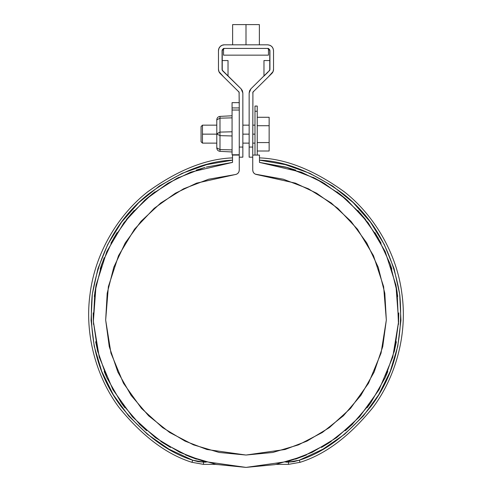 <?xml version="1.0" encoding="UTF-8"?>
<svg xmlns="http://www.w3.org/2000/svg" width="492" height="492" viewBox="0 0 492 492"><rect width="100%" height="100%" fill="white"/><g stroke="black" fill="none" stroke-linecap="round" stroke-linejoin="round"><path stroke-width="0.74" d="M254.985 111.241L254.985 155.066L254.985 106.057L257.236 106.057L257.236 155.066L257.236 111.241C257.236 104.359 257.236 104.359 257.236 111.241L254.985 111.241C254.985 104.359 254.985 104.359 254.985 111.241L257.236 111.241M285.827 462.117L288.472 462.117L288.472 464.368L300.058 462.314L288.472 464.368L276.295 464.368L288.472 464.368L288.472 462.117L293.964 461.637L299.284 460.204L288.472 462.117L285.827 462.117L302.912 456.404L274.979 464.626L246 467.4L274.979 464.626L246 467.4L215.705 464.368L203.528 464.368L191.942 462.314L203.528 464.368L203.528 462.117L206.173 462.117L189.051 456.392M272.765 452.468L298.484 444.866L322.315 432.499L343.361 415.814L360.845 395.433L374.129 372.1L382.733 346.663L386.331 320.052L384.805 293.244L378.2 267.211L366.761 242.919L350.913 221.24L331.227 202.981L308.423 188.799L283.337 179.217L255.274 174.15L253.933 173.159L253.048 171.745L252.74 170.109L252.74 155.066L259.481 155.066L259.481 162.403L288.103 167.723L315.2 178.375L285.993 167.132L259.481 162.403L301.27 172.151L324.179 183.319L347.044 199.986L368.121 222.765L385.181 251.547L395.931 285.163L398.649 321.35L392.751 357.155L379.074 389.695L359.541 416.853L336.54 437.689L312.291 452.271L288.484 461.373L246 467.4L203.516 461.373L179.709 452.271L155.46 437.689L132.459 416.853L112.926 389.695L99.249 357.155L93.351 321.35L96.069 285.163L106.819 251.547L123.879 222.765L144.956 199.986L167.821 183.319L190.73 172.151L232.519 162.403L206.32 167.046M176.782 178.387L152.219 193.971L155.041 191.831L145.896 199.168L155.041 191.831M206.228 167.071L232.519 162.403L232.519 155.066L239.26 155.066L239.26 170.109L238.952 171.745L238.067 173.159L236.726 174.15L235.114 174.586L208.663 179.217L183.577 188.799L160.773 202.981L141.087 221.24L125.239 242.919L113.8 267.211L107.195 293.244L105.669 320.052L109.267 346.663L117.871 372.1L131.155 395.433L148.639 415.814L169.685 432.499L193.516 444.866L219.235 452.468M315.2 178.375L339.781 193.971L346.104 199.168L336.958 191.831M357.825 210.478L365.679 219.604L357.825 210.478M374.959 232.648L381.066 243.165L374.959 232.648M339.781 193.971L360.962 213.952L377.967 237.581L390.181 264.013L391.853 269.062L390.162 263.97M397.714 296.448L395.832 284.653L397.155 292.273L398.483 324.406L398.791 312.912M396.368 341.756L394.147 352.014L396.368 341.756M384.861 378.354L387.813 371.497L385.15 377.721L370.654 402.966L351.632 425.008L328.773 443.04L321.491 447.449L331.171 441.459M295.538 459.147L306.627 454.86L302.912 456.404L328.773 443.04M185.373 454.86L196.462 459.147L189.088 456.404L163.227 443.04L139.15 423.827L146.696 430.734L139.15 423.827M124.814 407.671L121.057 402.554L124.814 407.671L121.346 402.966L106.85 377.721L104.187 371.497L107.139 378.354M95.632 341.756L97.853 352.014L93.351 321.35L93.209 312.912L93.517 324.406M94.286 296.448L96.168 284.653L94.286 296.448M104.218 257.636L100.147 269.062L101.819 264.013L114.033 237.581L131.038 213.952L152.219 193.971L176.8 178.375L203.897 167.723M178.928 177.311L176.8 178.375M208.626 179.229L183.577 188.799M193.516 444.866L219.272 452.474L246 455.038L272.728 452.474L298.484 444.866L322.315 432.499L343.361 415.814M125.239 242.919L113.8 267.211L107.195 293.244L105.669 320.052M117.871 372.1L131.155 395.433M148.639 415.814L169.685 432.499M219.272 452.474L246 455.038M374.129 372.1L382.733 346.663M384.805 293.244L378.2 267.211L366.761 242.919M350.913 221.24L331.227 202.981M283.337 179.217L256.885 174.586C254.358 174.156 252.98 172.661 252.74 170.109L252.74 155.066L259.481 155.066L259.481 162.403L288.103 167.723M390.181 264.013L397.155 292.273M398.649 321.35L394.596 350.181L385.15 377.721M217.021 464.626L189.088 456.404M140.368 425.008L121.346 402.966M106.85 377.721L97.404 350.181M93.351 321.35L94.845 292.273L101.819 264.013M232.501 162.403L232.519 155.066L239.26 155.066L239.26 170.109C239.02 172.661 237.642 174.156 235.114 174.586L196.572 183.147L175.367 193.221L154.137 208.374L134.507 229.21L118.535 255.649L108.375 286.627L105.669 320.052L110.958 353.164L123.486 383.262L141.462 408.385L162.649 427.634L184.992 441.096L206.917 449.491L246 455.038L285.083 449.491L307.008 441.096L329.351 427.634L350.538 408.385L368.514 383.262L381.042 353.164L386.331 320.052L383.625 286.627L373.465 255.649L357.493 229.21L337.863 208.374L316.633 193.221L295.428 183.147L256.885 174.586M232.519 157.889C205.884 158.885 177.606 170.195 147.692 191.818C119.249 214.014 95.35 251.707 90.085 293.822C84.132 335.851 97.324 378.483 118.966 407.351C142.17 436.06 166.499 454.38 191.942 462.314L192.716 460.204L198.036 461.637L203.528 462.117L192.716 460.204C167.827 452.449 143.965 434.547 121.124 406.503C98.025 375.974 88.382 338.828 92.189 295.077C99.39 251.695 118.172 218.011 148.523 194.032C178.067 172.464 206.062 161.173 232.519 160.146L206.732 164.617L182.071 173.356L159.223 186.117L138.849 202.544L121.53 222.156L107.754 244.407L97.92 268.657L92.305 294.216L91.063 320.353L94.236 346.331L101.733 371.398L113.345 394.855L128.726 416.023L147.452 434.301L168.99 449.171L192.716 460.204L191.942 462.314C166.677 454.442 142.459 436.263 119.279 407.776C97.65 379.117 84.255 336.7 89.981 294.64C95.011 252.494 118.769 214.549 147.274 192.157C177.274 170.318 205.687 158.898 232.519 157.889M170.509 447.449L160.829 441.459M110.934 243.165L117.041 232.648M126.321 219.604L134.175 210.478M196.222 170.14L205.047 167.397M232.519 162.403L232.519 160.146M182.071 173.356L159.223 186.117M286.953 167.397L295.778 170.14M313.072 177.311L322.795 182.507M370.943 402.554L367.186 407.671M352.85 423.827L345.304 430.734M299.284 460.204L323.01 449.171L344.548 434.301L363.274 416.023L378.656 394.855L390.267 371.398L397.764 346.331L400.937 320.353L399.695 294.216L394.08 268.657L384.246 244.407L370.47 222.156L353.151 202.544L332.776 186.117L309.929 173.356L285.268 164.617L259.481 160.146C285.938 161.173 313.933 172.464 343.478 194.032C373.828 218.011 392.61 251.695 399.812 295.077C403.618 338.828 393.975 375.974 370.876 406.503C348.035 434.547 324.173 452.449 299.284 460.204L300.058 462.314C325.501 454.38 349.83 436.06 373.034 407.351C394.676 378.483 407.868 335.851 401.915 293.822C396.65 251.707 372.752 214.014 344.308 191.818C314.394 170.195 286.116 158.885 259.481 157.889C286.313 158.898 314.726 170.318 344.726 192.157C373.231 214.549 396.989 252.494 402.019 294.64C407.745 336.7 394.35 379.117 372.721 407.776C349.541 436.263 325.323 454.442 300.058 462.314L299.284 460.204M215.705 464.368L203.528 464.368L203.528 462.117L206.173 462.117M242.851 147.065L239.26 147.065L242.851 147.065L242.851 157.176L242.851 93.013L242.851 147.065M239.26 103.978L239.081 92.139L220.238 73.505L218.934 71.592L218.473 69.323L218.473 50.664L218.922 48.431L220.182 46.537L222.083 45.27L224.315 44.821L267.685 44.821L269.917 45.27L271.818 46.537L273.078 48.431L273.527 50.664L273.527 69.323L273.066 71.592L271.762 73.505L252.919 92.139L252.74 147.065L249.149 147.065L249.149 93.013L249.604 90.743L250.908 88.831L269.751 70.196L269.757 49.803L268.546 48.591L267.685 48.419L224.315 48.419L223.454 48.591L222.243 49.803L222.249 70.196L241.092 88.831L242.396 90.743L242.851 93.013L241.092 88.831L222.747 70.934A2.245 2.245 178.7 0 1 222.07 69.323L222.747 70.934L223.885 72.041M239.26 102.644L232.07 102.644L232.07 107.926L239.26 107.926L239.26 110.036L239.26 107.926C239.26 100.915 239.26 100.915 239.26 107.926L239.081 92.139L220.238 73.505A5.843 5.843 178.7 0 1 218.473 69.323L218.473 50.664A5.843 5.843 178.7 0 1 224.315 44.821L267.685 44.821C271.209 45.196 273.152 47.14 273.527 50.664L273.527 69.323A5.843 5.843 178.7 0 1 271.762 73.505L252.919 92.139L252.74 154.568M267.685 48.419L224.315 48.419L267.685 48.419L269.93 50.664L269.757 49.803M222.243 49.803L222.07 50.664L224.315 48.419M259.37 44.821L259.37 24.6L259.37 44.821L262.851 44.821L229.149 44.821L232.63 44.821L232.63 24.6L246 24.6L232.63 24.6L232.63 44.821M222.07 50.664L222.077 69.532M228.024 60.553L222.07 60.553L228.024 60.553L228.024 76.082L227.661 75.725L228.024 76.082M218.934 71.604L223.27 76.463M222.249 70.202L222.747 70.934M224.918 73.05L226.597 74.692M238.583 91.401L239.26 93.013M269.923 69.532L269.93 69.323A2.245 2.245 178.7 0 1 269.253 70.934L269.93 69.323L269.93 50.664M252.74 155.066L252.74 147.065L249.149 147.065L249.149 157.176L249.149 93.013L250.908 88.831L269.751 70.202M269.93 60.553L263.976 60.553L269.93 60.553M268.73 76.463L273.066 71.604M264.339 75.725L268.115 72.041M252.74 93.013L253.417 91.401M246 44.821L246 24.6L259.37 24.6L246 24.6L246 44.821M223.965 48.419L225.238 48.419M266.762 48.419L268.035 48.419M268.472 55.159L223.528 55.159L268.472 55.159L268.472 48.419M257.236 117.274L269.142 117.274L257.236 117.274M257.236 125.712L269.142 125.712L269.142 117.274L269.142 125.712L257.236 125.712M257.236 142.575L269.142 142.575L269.142 125.712L269.142 142.575L257.236 142.575M257.236 151.007L269.142 151.007L269.142 142.575L269.142 151.007L257.236 151.007M254.985 134.144L252.74 134.144L254.985 134.144M249.149 134.144L242.851 134.144L249.149 134.144M216.787 125.153L202.464 125.153L202.464 134.144L216.787 134.144L202.464 134.144L202.464 143.129L201.062 141.727L201.062 126.561L201.062 141.727M201.062 126.561L202.464 125.153L202.464 143.129L216.787 143.129M232.07 107.926L232.07 154.777L239.26 154.777L239.26 110.036L239.26 154.777L232.07 154.777L232.07 107.926C232.07 100.915 232.07 100.915 232.07 107.926L239.26 107.926M232.07 115.768L219.986 116.401L219.986 118.172L232.07 117.852L219.986 118.172L219.986 135.638L232.07 135.958L219.986 135.638L219.986 151.339L219.986 149.574L232.07 149.888L219.986 149.574L219.986 135.638L216.787 133.959L216.787 119.771C216.978 117.816 218.042 116.696 219.986 116.401L232.07 115.768M232.07 151.973L219.986 151.339C218.042 151.05 216.978 149.931 216.787 147.975L216.787 133.959L216.787 147.889L219.986 149.574L216.787 147.975C216.978 149.931 218.042 151.05 219.986 151.339L232.07 151.973M232.07 131.788L219.986 132.102L232.07 131.788M219.986 132.102L219.986 118.172L216.787 119.857L216.787 133.787L219.986 132.102L216.787 133.959L219.986 135.638L219.986 132.102M216.787 124.033L216.787 144.254M216.787 119.857L216.787 119.771C216.978 117.816 218.042 116.696 219.986 116.401L219.986 118.172L216.787 119.857M239.26 110.036L232.07 110.036L239.26 110.036M242.851 157.176L239.26 157.176M263.976 76.082L263.976 60.553M252.74 157.176L249.149 157.176M223.528 55.159L223.528 48.419M254.985 125.153L252.74 125.153M249.149 125.153L242.851 125.153M254.985 143.129L252.74 143.129M249.149 143.129L242.851 143.129"/></g></svg>
